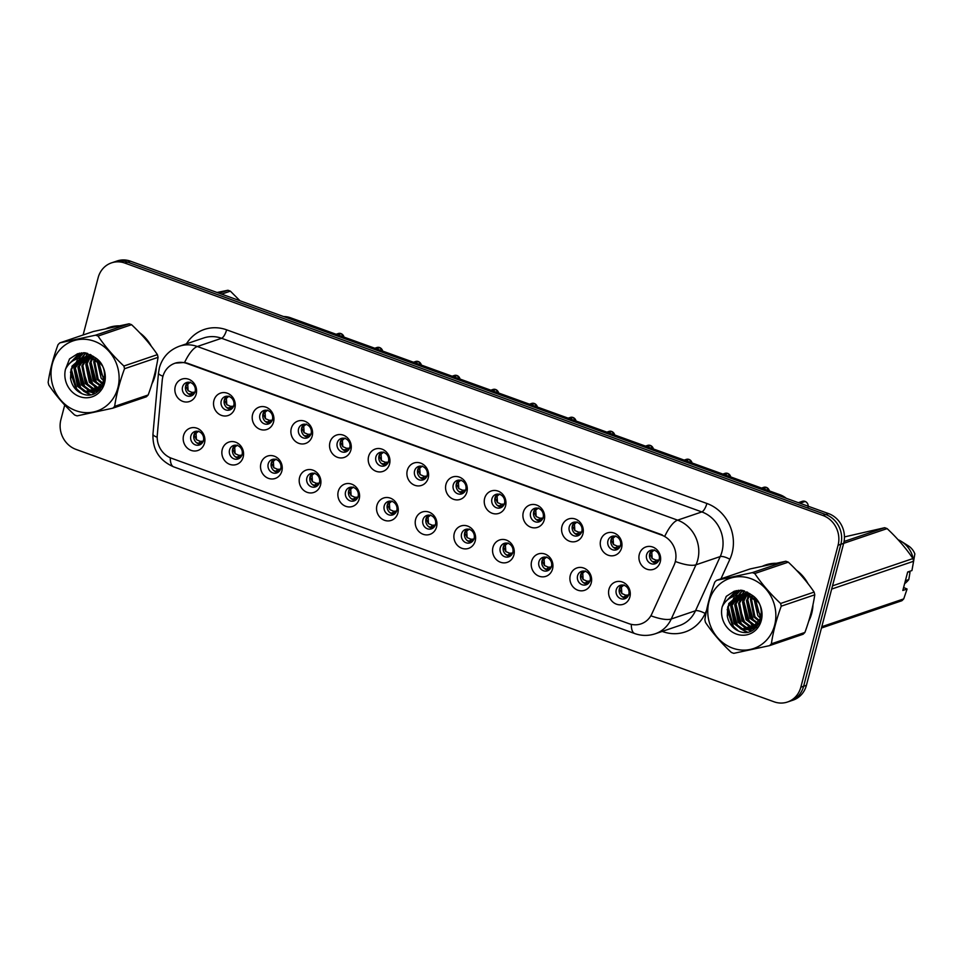 <?xml version="1.0" encoding="UTF-8"?>
<svg xmlns="http://www.w3.org/2000/svg" width="963" height="963" viewBox="0 0 963 963"><rect width="100%" height="100%" fill="white"/><g stroke="black" fill="none" stroke-linecap="round" stroke-linejoin="round"><path stroke-width="1.44" d="M243.182 457.064A11.821 10.749 71.3 0 1 229.808 464.371A11.821 10.749 71.3 0 1 222.248 449.492A11.821 10.749 71.3 0 1 235.622 442.186A11.821 10.749 71.3 0 1 243.182 457.064M229.543 449.95A7.09 6.452 -108.7 0 0 231.409 457.124A7.09 6.452 -108.7 0 0 238.102 458.942A7.09 6.452 -108.7 0 0 242.098 454.5A7.09 6.452 -108.7 0 0 240.232 447.326A7.09 6.452 -108.7 0 0 233.54 445.508A7.09 6.452 -108.7 0 0 229.543 449.95M281.858 471.051A11.821 10.749 71.3 0 1 268.472 478.358A11.821 10.749 71.3 0 1 260.913 463.48A11.821 10.749 71.3 0 1 274.299 456.173A11.821 10.749 71.3 0 1 281.858 471.051M268.208 463.937A7.09 6.452 -108.7 0 0 270.085 471.112A7.09 6.452 -108.7 0 0 276.778 472.929A7.09 6.452 -108.7 0 0 280.775 468.475A7.09 6.452 -108.7 0 0 278.897 461.313A7.09 6.452 -108.7 0 0 272.216 459.495A7.09 6.452 -108.7 0 0 268.208 463.937M320.523 485.027A11.821 10.749 71.3 0 1 307.149 492.334A11.821 10.749 71.3 0 1 299.589 477.455A11.821 10.749 71.3 0 1 312.963 470.161A11.821 10.749 71.3 0 1 320.523 485.027M306.884 477.925A7.09 6.452 -108.7 0 0 308.762 485.087A7.09 6.452 -108.7 0 0 315.443 486.905A7.09 6.452 -108.7 0 0 319.451 482.463A7.09 6.452 -108.7 0 0 317.573 475.289A7.09 6.452 -108.7 0 0 310.88 473.471A7.09 6.452 -108.7 0 0 306.884 477.925M359.199 499.015A11.821 10.749 71.3 0 1 345.825 506.321A11.821 10.749 71.3 0 1 338.254 491.443A11.821 10.749 71.3 0 1 351.639 484.136A11.821 10.749 71.3 0 1 359.199 499.015M345.548 491.9A7.09 6.452 -108.7 0 0 347.426 499.075A7.09 6.452 -108.7 0 0 354.119 500.892A7.09 6.452 -108.7 0 0 358.116 496.451A7.09 6.452 -108.7 0 0 356.25 489.276A7.09 6.452 -108.7 0 0 349.557 487.459A7.09 6.452 -108.7 0 0 345.548 491.9M397.875 513.002A11.821 10.749 71.3 0 1 384.49 520.297A11.821 10.749 71.3 0 1 376.93 505.431A11.821 10.749 71.3 0 1 390.316 498.124A11.821 10.749 71.3 0 1 397.875 513.002M384.225 505.888A7.09 6.452 -108.7 0 0 386.103 513.05A7.09 6.452 -108.7 0 0 392.784 514.88A7.09 6.452 -108.7 0 0 396.792 510.426A7.09 6.452 -108.7 0 0 394.914 503.264A7.09 6.452 -108.7 0 0 388.233 501.434A7.09 6.452 -108.7 0 0 384.225 505.888M436.54 526.978A11.821 10.749 71.3 0 1 423.166 534.284A11.821 10.749 71.3 0 1 415.607 519.406A11.821 10.749 71.3 0 1 428.98 512.099A11.821 10.749 71.3 0 1 436.54 526.978M422.901 519.864A7.09 6.452 -108.7 0 0 424.767 527.038A7.09 6.452 -108.7 0 0 431.46 528.856A7.09 6.452 -108.7 0 0 435.469 524.414A7.09 6.452 -108.7 0 0 433.591 517.239A7.09 6.452 -108.7 0 0 426.898 515.422A7.09 6.452 -108.7 0 0 422.901 519.864M475.216 540.965A11.821 10.749 71.3 0 1 461.831 548.272A11.821 10.749 71.3 0 1 454.271 533.394A11.821 10.749 71.3 0 1 467.657 526.087A11.821 10.749 71.3 0 1 475.216 540.965M461.566 533.851A7.09 6.452 -108.7 0 0 463.444 541.025A7.09 6.452 -108.7 0 0 470.137 542.843A7.09 6.452 -108.7 0 0 474.133 538.389A7.09 6.452 -108.7 0 0 472.255 531.227A7.09 6.452 -108.7 0 0 465.574 529.409A7.09 6.452 -108.7 0 0 461.566 533.851M513.893 554.941A11.821 10.749 71.3 0 1 500.507 562.248A11.821 10.749 71.3 0 1 492.948 547.369A11.821 10.749 71.3 0 1 506.321 540.074A11.821 10.749 71.3 0 1 513.893 554.941M500.242 547.839A7.09 6.452 -108.7 0 0 502.12 555.001A7.09 6.452 -108.7 0 0 508.801 556.819A7.09 6.452 -108.7 0 0 512.81 552.377A7.09 6.452 -108.7 0 0 510.932 545.202A7.09 6.452 -108.7 0 0 504.239 543.385A7.09 6.452 -108.7 0 0 500.242 547.839M552.557 568.928A11.821 10.749 71.3 0 1 539.184 576.235A11.821 10.749 71.3 0 1 531.612 561.357A11.821 10.749 71.3 0 1 544.998 554.05A11.821 10.749 71.3 0 1 552.557 568.928M538.919 561.814A7.09 6.452 -108.7 0 0 540.785 568.989A7.09 6.452 -108.7 0 0 547.478 570.806A7.09 6.452 -108.7 0 0 551.474 566.364A7.09 6.452 -108.7 0 0 549.608 559.19A7.09 6.452 -108.7 0 0 542.915 557.372A7.09 6.452 -108.7 0 0 538.919 561.814M591.234 582.916A11.821 10.749 71.3 0 1 577.848 590.211A11.821 10.749 71.3 0 1 570.289 575.344A11.821 10.749 71.3 0 1 583.674 568.038A11.821 10.749 71.3 0 1 591.234 582.916M577.583 575.802A7.09 6.452 -108.7 0 0 579.461 582.964A7.09 6.452 -108.7 0 0 586.154 584.794A7.09 6.452 -108.7 0 0 590.15 580.34A7.09 6.452 -108.7 0 0 588.273 573.178A7.09 6.452 -108.7 0 0 581.592 571.348A7.09 6.452 -108.7 0 0 577.583 575.802M629.898 596.891A11.821 10.749 71.3 0 1 616.525 604.198A11.821 10.749 71.3 0 1 608.965 589.32A11.821 10.749 71.3 0 1 622.339 582.013A11.821 10.749 71.3 0 1 629.898 596.891M616.26 589.777A7.09 6.452 -108.7 0 0 618.138 596.952A7.09 6.452 -108.7 0 0 624.818 598.769A7.09 6.452 -108.7 0 0 628.827 594.327A7.09 6.452 -108.7 0 0 626.949 587.153A7.09 6.452 -108.7 0 0 620.256 585.335A7.09 6.452 -108.7 0 0 616.26 589.777M204.517 443.088A11.821 10.749 71.3 0 1 191.131 450.383A11.821 10.749 71.3 0 1 183.572 435.517A11.821 10.749 71.3 0 1 196.946 428.21A11.821 10.749 71.3 0 1 204.517 443.088M190.867 435.974A7.09 6.452 -108.7 0 0 192.744 443.136A7.09 6.452 -108.7 0 0 199.425 444.966A7.09 6.452 -108.7 0 0 203.434 440.512A7.09 6.452 -108.7 0 0 201.556 433.35A7.09 6.452 -108.7 0 0 194.863 431.52A7.09 6.452 -108.7 0 0 190.867 435.974M234.864 408.083A11.821 10.749 71.3 0 1 221.49 415.39A11.821 10.749 71.3 0 1 213.918 400.512A11.821 10.749 71.3 0 1 227.304 393.205A11.821 10.749 71.3 0 1 234.864 408.083M221.225 400.969A7.09 6.452 -108.7 0 0 223.091 408.143A7.09 6.452 -108.7 0 0 229.784 409.961A7.09 6.452 -108.7 0 0 233.78 405.507A7.09 6.452 -108.7 0 0 231.914 398.345A7.09 6.452 -108.7 0 0 225.222 396.527A7.09 6.452 -108.7 0 0 221.225 400.969M273.54 422.059A11.821 10.749 71.3 0 1 260.154 429.366A11.821 10.749 71.3 0 1 252.595 414.487A11.821 10.749 71.3 0 1 265.981 407.193A11.821 10.749 71.3 0 1 273.54 422.059M259.89 414.957A7.09 6.452 -108.7 0 0 261.767 422.119A7.09 6.452 -108.7 0 0 268.448 423.937A7.09 6.452 -108.7 0 0 272.457 419.495A7.09 6.452 -108.7 0 0 270.579 412.32A7.09 6.452 -108.7 0 0 263.898 410.503A7.09 6.452 -108.7 0 0 259.89 414.957M312.205 436.046A11.821 10.749 71.3 0 1 298.831 443.353A11.821 10.749 71.3 0 1 291.271 428.475A11.821 10.749 71.3 0 1 304.645 421.168A11.821 10.749 71.3 0 1 312.205 436.046M298.566 428.932A7.09 6.452 -108.7 0 0 300.444 436.107A7.09 6.452 -108.7 0 0 307.125 437.924A7.09 6.452 -108.7 0 0 311.133 433.482A7.09 6.452 -108.7 0 0 309.255 426.308A7.09 6.452 -108.7 0 0 302.563 424.49A7.09 6.452 -108.7 0 0 298.566 428.932M350.881 450.034A11.821 10.749 71.3 0 1 337.495 457.329A11.821 10.749 71.3 0 1 329.936 442.462A11.821 10.749 71.3 0 1 343.322 435.156A11.821 10.749 71.3 0 1 350.881 450.034M337.231 442.92A7.09 6.452 -108.7 0 0 339.108 450.082A7.09 6.452 -108.7 0 0 345.801 451.912A7.09 6.452 -108.7 0 0 349.798 447.458A7.09 6.452 -108.7 0 0 347.92 440.296A7.09 6.452 -108.7 0 0 341.239 438.466A7.09 6.452 -108.7 0 0 337.231 442.92M389.558 464.01A11.821 10.749 71.3 0 1 376.172 471.316A11.821 10.749 71.3 0 1 368.612 456.438A11.821 10.749 71.3 0 1 381.986 449.131A11.821 10.749 71.3 0 1 389.558 464.01M375.907 456.895A7.09 6.452 -108.7 0 0 377.785 464.07A7.09 6.452 -108.7 0 0 384.466 465.887A7.09 6.452 -108.7 0 0 388.474 461.446A7.09 6.452 -108.7 0 0 386.596 454.271A7.09 6.452 -108.7 0 0 379.904 452.454A7.09 6.452 -108.7 0 0 375.907 456.895M428.222 477.997A11.821 10.749 71.3 0 1 414.848 485.304A11.821 10.749 71.3 0 1 407.289 470.426A11.821 10.749 71.3 0 1 420.662 463.119A11.821 10.749 71.3 0 1 428.222 477.997M414.584 470.883A7.09 6.452 -108.7 0 0 416.449 478.057A7.09 6.452 -108.7 0 0 423.142 479.875A7.09 6.452 -108.7 0 0 427.139 475.421A7.09 6.452 -108.7 0 0 425.273 468.259A7.09 6.452 -108.7 0 0 418.58 466.441A7.09 6.452 -108.7 0 0 414.584 470.883M466.899 491.973A11.821 10.749 71.3 0 1 453.513 499.279A11.821 10.749 71.3 0 1 445.953 484.401A11.821 10.749 71.3 0 1 459.339 477.106A11.821 10.749 71.3 0 1 466.899 491.973M453.248 484.871A7.09 6.452 -108.7 0 0 455.126 492.033A7.09 6.452 -108.7 0 0 461.819 493.85A7.09 6.452 -108.7 0 0 465.815 489.409A7.09 6.452 -108.7 0 0 463.937 482.234A7.09 6.452 -108.7 0 0 457.256 480.417A7.09 6.452 -108.7 0 0 453.248 484.871M505.563 505.96A11.821 10.749 71.3 0 1 492.189 513.267A11.821 10.749 71.3 0 1 484.63 498.389A11.821 10.749 71.3 0 1 498.003 491.082A11.821 10.749 71.3 0 1 505.563 505.96M491.924 498.846A7.09 6.452 -108.7 0 0 493.802 506.02A7.09 6.452 -108.7 0 0 500.483 507.838A7.09 6.452 -108.7 0 0 504.492 503.396A7.09 6.452 -108.7 0 0 502.614 496.222A7.09 6.452 -108.7 0 0 495.921 494.404A7.09 6.452 -108.7 0 0 491.924 498.846M544.239 519.948A11.821 10.749 71.3 0 1 530.866 527.243A11.821 10.749 71.3 0 1 523.294 512.376A11.821 10.749 71.3 0 1 536.68 505.069A11.821 10.749 71.3 0 1 544.239 519.948M530.589 512.834A7.09 6.452 -108.7 0 0 532.467 519.996A7.09 6.452 -108.7 0 0 539.16 521.826A7.09 6.452 -108.7 0 0 543.156 517.372A7.09 6.452 -108.7 0 0 541.29 510.209A7.09 6.452 -108.7 0 0 534.597 508.38A7.09 6.452 -108.7 0 0 530.589 512.834M582.916 533.923A11.821 10.749 71.3 0 1 569.53 541.23A11.821 10.749 71.3 0 1 561.971 526.352A11.821 10.749 71.3 0 1 575.356 519.045A11.821 10.749 71.3 0 1 582.916 533.923M569.265 526.809A7.09 6.452 -108.7 0 0 571.143 533.984A7.09 6.452 -108.7 0 0 577.824 535.801A7.09 6.452 -108.7 0 0 581.833 531.359A7.09 6.452 -108.7 0 0 579.955 524.185A7.09 6.452 -108.7 0 0 573.274 522.367A7.09 6.452 -108.7 0 0 569.265 526.809M621.58 547.911A11.821 10.749 71.3 0 1 608.207 555.218A11.821 10.749 71.3 0 1 600.647 540.339A11.821 10.749 71.3 0 1 614.021 533.033A11.821 10.749 71.3 0 1 621.58 547.911M607.942 540.797A7.09 6.452 -108.7 0 0 609.808 547.959A7.09 6.452 -108.7 0 0 616.501 549.789A7.09 6.452 -108.7 0 0 620.509 545.335A7.09 6.452 -108.7 0 0 618.631 538.173A7.09 6.452 -108.7 0 0 611.938 536.343A7.09 6.452 -108.7 0 0 607.942 540.797M660.257 561.886A11.821 10.749 71.3 0 1 646.871 569.193A11.821 10.749 71.3 0 1 639.312 554.315A11.821 10.749 71.3 0 1 652.697 547.02A11.821 10.749 71.3 0 1 660.257 561.886M646.606 554.772A7.09 6.452 -108.7 0 0 648.484 561.947A7.09 6.452 -108.7 0 0 655.177 563.764A7.09 6.452 -108.7 0 0 659.174 559.322A7.09 6.452 -108.7 0 0 657.296 552.148A7.09 6.452 -108.7 0 0 650.615 550.33A7.09 6.452 -108.7 0 0 646.606 554.772M196.187 394.096A11.821 10.749 71.3 0 1 182.814 401.402A11.821 10.749 71.3 0 1 175.254 386.524A11.821 10.749 71.3 0 1 188.628 379.217A11.821 10.749 71.3 0 1 196.187 394.096M182.549 386.982A7.09 6.452 -108.7 0 0 184.427 394.156A7.09 6.452 -108.7 0 0 191.107 395.974A7.09 6.452 -108.7 0 0 195.116 391.532A7.09 6.452 -108.7 0 0 193.238 384.357A7.09 6.452 -108.7 0 0 186.545 382.54A7.09 6.452 -108.7 0 0 182.549 386.982M239.582 458.195A7.09 6.452 71.3 0 1 232.649 448.902A7.09 6.452 71.3 0 1 235.165 445.207M278.247 472.183A7.09 6.452 71.3 0 1 271.313 462.878A7.09 6.452 71.3 0 1 273.841 459.182M316.923 486.159A7.09 6.452 71.3 0 1 309.99 476.866A7.09 6.452 71.3 0 1 312.518 473.17M355.6 500.146A7.09 6.452 71.3 0 1 348.666 490.853A7.09 6.452 71.3 0 1 351.182 487.146M394.264 514.122A7.09 6.452 71.3 0 1 387.331 504.829A7.09 6.452 71.3 0 1 389.859 501.133M432.941 528.109A7.09 6.452 71.3 0 1 426.007 518.816A7.09 6.452 71.3 0 1 428.523 515.121M471.617 542.097A7.09 6.452 71.3 0 1 464.672 532.792A7.09 6.452 71.3 0 1 467.199 529.096M510.282 556.072A7.09 6.452 71.3 0 1 503.348 546.779A7.09 6.452 71.3 0 1 505.876 543.084M548.958 570.06A7.09 6.452 71.3 0 1 542.025 560.767A7.09 6.452 71.3 0 1 544.54 557.059M587.623 584.035A7.09 6.452 71.3 0 1 580.689 574.742A7.09 6.452 71.3 0 1 583.217 571.047M626.299 598.023A7.09 6.452 71.3 0 1 619.365 588.73A7.09 6.452 71.3 0 1 621.893 585.023M200.906 444.22A7.09 6.452 71.3 0 1 193.972 434.915A7.09 6.452 71.3 0 1 196.5 431.219M231.264 409.215A7.09 6.452 71.3 0 1 224.331 399.91A7.09 6.452 71.3 0 1 226.847 396.214M269.929 423.19A7.09 6.452 71.3 0 1 262.995 413.897A7.09 6.452 71.3 0 1 265.523 410.202M308.605 437.178A7.09 6.452 71.3 0 1 301.672 427.885A7.09 6.452 71.3 0 1 304.2 424.177M347.282 451.153A7.09 6.452 71.3 0 1 340.348 441.861A7.09 6.452 71.3 0 1 342.864 438.165M385.946 465.141A7.09 6.452 71.3 0 1 379.013 455.848A7.09 6.452 71.3 0 1 381.541 452.141M424.623 479.129A7.09 6.452 71.3 0 1 417.689 469.824A7.09 6.452 71.3 0 1 420.205 466.128M463.287 493.104A7.09 6.452 71.3 0 1 456.354 483.811A7.09 6.452 71.3 0 1 458.882 480.116M501.964 507.092A7.09 6.452 71.3 0 1 495.03 497.787A7.09 6.452 71.3 0 1 497.558 494.091M540.64 521.067A7.09 6.452 71.3 0 1 533.707 511.774A7.09 6.452 71.3 0 1 536.222 508.079M579.305 535.055A7.09 6.452 71.3 0 1 572.371 525.762A7.09 6.452 71.3 0 1 574.899 522.054M617.981 549.042A7.09 6.452 71.3 0 1 611.048 539.737A7.09 6.452 71.3 0 1 613.563 536.042M656.658 563.018A7.09 6.452 71.3 0 1 649.724 553.725A7.09 6.452 71.3 0 1 652.24 550.029M192.588 395.227A7.09 6.452 71.3 0 1 185.654 385.934A7.09 6.452 71.3 0 1 188.182 382.227M162.241 380.192A21.282 19.356 71.3 0 1 162.867 376.629A21.282 19.356 71.3 0 1 174.881 363.28A21.282 19.356 71.3 0 1 186.954 363.472L661.629 535.103A21.282 19.356 71.3 0 1 674.04 565.245L651.843 613.888A21.282 19.356 71.3 0 1 641.033 623.868A21.282 19.356 71.3 0 1 628.959 623.675L171.522 458.268A21.282 19.356 71.3 0 1 157.282 435.059L162.241 380.192M283.543 316.538A23.654 21.499 71.3 0 1 290.573 317.79L779.886 494.705A23.654 21.499 71.3 0 1 786.302 498.316M86.851 353.228A38.231 34.764 -108.7 0 0 86.297 356.527M86.189 357.526A38.231 34.764 -108.7 0 0 86.092 358.537M86.044 359.392A38.231 34.764 -108.7 0 0 86.044 363.809M86.851 369.924A38.231 34.764 -108.7 0 0 92.99 384.634M94.374 386.572A38.231 34.764 -108.7 0 0 96.709 389.413M151.961 383.78A38.231 34.764 -108.7 0 0 154.983 375.967A38.231 34.764 -108.7 0 0 156.235 367.397M743.58 590.68A38.231 34.764 -108.7 0 0 743.027 593.978M742.906 594.978A38.231 34.764 -108.7 0 0 742.822 595.989M742.762 596.843A38.231 34.764 -108.7 0 0 742.774 601.273M743.58 607.376A38.231 34.764 -108.7 0 0 749.72 622.086M751.092 624.024A38.231 34.764 -108.7 0 0 753.439 626.865M808.691 621.231A38.231 34.764 -108.7 0 0 811.701 613.419A38.231 34.764 -108.7 0 0 812.965 604.848M175.146 363.147L184.595 362.473L187.496 363.244L662.171 534.874M64.726 405.05L60.898 419.651A23.654 21.499 -108.7 0 0 76.017 449.408L774.071 701.81A23.654 21.499 -108.7 0 0 787.493 702.015L793.079 700.125A23.654 21.499 -108.7 0 0 806.428 685.295L843.66 543.349L840.868 544.288A23.654 21.499 -108.7 0 0 825.748 514.543L127.694 262.141A23.654 21.499 -108.7 0 0 114.272 261.936A23.654 21.499 -108.7 0 1 127.694 262.141L825.748 514.543A23.654 21.499 -108.7 0 1 840.868 544.288L803.624 686.246L840.868 544.288L838.075 545.239A23.654 21.499 -108.7 0 0 822.944 515.494L124.901 263.092A23.654 21.499 -108.7 0 0 111.479 262.875A23.654 21.499 -108.7 0 0 98.142 277.705L83.119 334.98M790.286 701.064A23.654 21.499 -108.7 0 0 803.624 686.246A23.654 21.499 -108.7 0 1 790.286 701.064M151.299 346.223A38.231 34.764 -108.7 0 0 139.779 332.825M119.111 325.831A38.231 34.764 -108.7 0 0 108.831 327.516A38.231 34.764 -108.7 0 0 105.93 328.672M808.017 583.674A38.231 34.764 -108.7 0 0 796.497 570.289M775.829 563.283A38.231 34.764 -108.7 0 0 765.561 564.968A38.231 34.764 -108.7 0 0 762.648 566.124M787.493 702.015A23.654 21.499 -108.7 0 0 800.831 687.197L838.075 545.239M766.813 564.571A38.231 34.764 -108.7 0 0 763.996 565.823M110.083 327.119A38.231 34.764 -108.7 0 0 107.266 328.371M903.607 587.49L907.086 589.031L902.825 590.475L907.676 571.998L911.937 570.553L913.598 561.26A42.565 38.701 -108.7 0 0 912.948 558.552C905.882 548.103 897.263 538.112 887.116 528.603L843.66 543.349A23.654 21.499 -108.7 0 0 828.541 513.592L130.499 261.19A23.654 21.499 -108.7 0 0 117.077 260.985L111.479 262.875M341.155 333.655L344.02 337.11A4.731 4.297 -108.7 0 0 341.143 333.655L337.688 334.823M188.182 393.711L192.636 394.108M340.77 333.776L337.315 334.691M194.044 392.266L195.164 392.049L193.623 393.903L192.624 394.108L194.044 392.266L191.974 392.362L190.469 394.324M190.361 382.13L185.727 385.958L188.11 390.713L191.974 392.362M188.11 390.713L187.773 385.188M338.278 333.535L340.77 333.523A4.731 4.297 -108.7 0 0 338.278 333.535L336.135 334.257M202.362 441.259L203.482 441.03L201.941 442.884L200.942 443.1L202.362 441.259L200.292 441.343L198.787 443.305L196.5 442.691M198.679 431.123L194.044 434.939L196.428 439.694L200.292 441.343M196.428 439.694L196.091 434.181M198.787 443.305L200.942 443.1M379.807 347.631L382.684 351.098A4.731 4.297 -108.7 0 0 379.807 347.631L376.352 348.811M226.859 407.698L231.301 408.095L233.828 406.037L232.793 407.674M379.446 347.751L375.991 348.678M232.709 406.254L230.651 406.35L229.134 408.312M229.038 396.118L224.391 399.946L226.787 404.701L230.651 406.35M226.787 404.701L226.437 399.176M232.3 407.879L231.301 408.095M418.496 361.619L421.361 365.073A4.731 4.297 -108.7 0 0 418.484 361.619L415.029 362.786M265.535 421.674L269.977 422.071L272.505 420.012L271.458 421.662M418.123 361.739L414.668 362.654M271.385 420.241L269.315 420.325L267.81 422.288M267.714 410.094L263.068 413.921L265.463 418.676L269.315 420.325M265.463 418.676L265.114 413.163M270.964 421.866L269.977 422.083M415.619 361.498L418.123 361.486A4.731 4.297 -108.7 0 0 415.619 361.498L413.476 362.232M457.172 375.594L460.037 379.061A4.731 4.297 -108.7 0 0 457.16 375.594L453.705 376.774M304.2 435.661L308.642 436.058L311.169 434L310.134 435.649M456.787 375.726L453.332 376.641M310.062 434.217L307.991 434.313L306.475 436.275M306.378 424.081L301.732 427.909L304.127 432.664L307.991 434.313M304.127 432.664L303.778 427.139M309.641 435.842L308.642 436.058M495.837 389.582L498.702 393.048A4.731 4.297 -108.7 0 0 495.825 389.582L492.37 390.749M342.876 449.637L347.318 450.034L349.846 447.976L348.799 449.625M495.464 389.702L492.009 390.617M348.726 448.204L346.656 448.289L345.151 450.251M345.055 438.069L340.408 441.885L342.804 446.639L346.656 448.289M342.804 446.639L342.455 441.126M348.317 449.829L347.318 450.046M492.96 389.473L495.464 389.449A4.731 4.297 -108.7 0 0 492.96 389.473L490.817 390.196M241.039 455.246L242.146 455.018L240.618 456.871L239.618 457.076L241.039 455.246L238.968 455.33L237.452 457.293L235.165 456.667M237.355 445.099L232.721 448.914L235.104 453.681L238.968 455.33M235.104 453.681L234.755 448.156M237.452 457.293L239.618 457.076M279.703 469.222L280.823 469.005L279.294 470.847L278.295 471.063L279.703 469.222L277.633 469.318L276.128 471.28L273.841 470.654M276.032 459.086L271.385 462.902L273.781 467.669L277.633 469.318M273.781 467.669L273.432 462.144M276.128 471.28L278.295 471.063M318.38 483.209L319.499 482.981L317.959 484.834L316.959 485.051L318.38 483.209L316.309 483.294L314.793 485.256L312.518 484.642M314.696 473.074L310.062 476.878L312.445 481.644L316.309 483.294M312.445 481.644L312.108 476.119M314.793 485.256L316.959 485.051M99.273 361.558A18.02 16.383 -108.7 0 0 99.189 362.16M99.069 363.376A18.02 16.383 -108.7 0 0 104.341 377.965M75.957 410.707A37.051 33.693 -108.7 0 0 117.883 387.824A37.051 33.693 -108.7 0 0 94.193 341.203A37.051 33.693 -108.7 0 0 52.267 364.098A37.051 33.693 -108.7 0 0 75.957 410.707M75.86 415.462A42.565 38.701 -108.7 0 0 77.1 415.884L112.815 408.192A42.565 38.701 -108.7 0 0 114.645 406.374L148.17 394.986C152.961 381.962 156.259 369.419 158.052 357.345A42.565 38.701 -108.7 0 0 157.402 354.637C150.336 344.188 141.717 334.209 131.57 324.687A42.565 38.701 -108.7 0 0 130.342 324.23A42.565 38.701 -108.7 0 0 129.102 323.797L93.387 331.489L59.85 342.876A42.565 38.701 -108.7 0 0 58.021 344.694C53.218 357.779 49.932 370.322 48.15 382.335A42.565 38.701 -108.7 0 0 48.788 385.044C55.938 395.576 64.545 405.555 74.633 414.993A42.565 38.701 -108.7 0 0 75.86 415.462M158.052 357.345L124.516 368.733C119.713 381.817 116.415 394.373 114.645 406.374M124.516 368.733A42.565 38.701 -108.7 0 0 123.878 366.024L157.402 354.637M131.57 324.687L98.033 336.075C105.111 346.524 113.718 356.503 123.878 366.024M98.033 336.075A42.565 38.701 -108.7 0 0 96.806 335.606A42.565 38.701 -108.7 0 0 95.566 335.184L129.102 323.797M112.815 408.192L146.34 396.804A42.565 38.701 -108.7 0 0 148.17 394.986M97.829 359.981L97.576 360.8M97.347 361.739L101.151 378.242L103.872 380.975M95.397 357.899L94.783 359.067M94.47 359.753L93.724 361.835L97.203 379.578L102.752 384.165M95.963 358.332L95.457 359.416M95.156 360.162L94.711 361.498L98.19 379.253L103.065 383.455M93.375 356.527L92.231 358.019M91.786 358.681L89.776 363.171L93.255 380.927L101.356 386.548M93.88 356.779L92.845 358.224M92.496 358.802L90.763 362.846L94.242 380.59L101.729 386.007M91.064 356.214L89.824 357.429M89.427 357.875L85.827 364.52L89.306 382.263L96.36 387.523L99.791 388.426M91.629 356.262L90.414 357.538M90.016 358.007L86.814 364.183L90.293 381.926L97.347 387.186L100.2 387.993M90.715 355.154L89.318 355.925M88.873 356.214L87.549 357.201M87.115 357.562L81.879 365.856L85.358 383.599L92.424 388.859L98.094 389.895M91.076 354.962L88.692 355.696L91.256 355.058L89.86 355.889M88.873 357.297L89.403 356.19L88.102 357.225M87.681 357.61L82.866 365.519L86.345 383.262L93.411 388.522L98.527 389.558M88.692 355.696L87.236 356.274M86.766 356.503L85.37 357.273M84.925 357.562L77.931 367.192L81.422 384.935L88.476 390.208L96.276 391.014M89.198 355.54L87.753 356.166M87.284 356.406L85.912 357.225M85.466 357.526L78.918 366.855L82.409 384.61L89.463 389.871L96.745 390.761M93.628 356.587L86.465 356.563L83.3 357.61M82.818 357.839L73.995 368.54L77.473 386.283L84.527 391.544L92.773 392.278L94.362 391.833L103.932 380.746L99.129 363.448L91.425 358.405L82.505 357.899L80.868 358.356L72.032 366.121L70.66 379.037C72.069 385.898 75.704 390.701 81.542 393.458C101.97 403.196 114.368 368.516 94.47 357.237L84.816 352.759L77.546 353.758L69.541 358.922L65.46 369.359A22.029 20.03 -108.7 0 0 79.652 396.612A22.029 20.03 -108.7 0 0 103.896 385.152A22.029 20.03 -108.7 0 0 94.47 357.237M92.701 355.937L85.743 356.707M85.25 356.876L83.805 357.502M83.336 357.742L74.97 368.203L78.46 385.946L85.514 391.207L94.856 391.664M101.789 365.194L100.116 363.111L92.412 358.067L82.722 357.755M81.313 358.212L71.033 369.539L70.552 378.555M98.635 389.871L99.779 389.75M99.081 389.558L99.996 389.509M96.794 390.918L99.514 390.027M97.263 390.689L98.804 390.316M98.623 390.87A37.834 34.403 -108.7 0 1 98.262 390.509L99.418 390.123M94.362 391.833L102.247 386.356M65.46 369.359C68.975 362.317 74.657 358.501 82.505 357.899M59.85 342.876L95.566 335.184M92.629 356.394L92.027 357.947M90.991 362.136L96.36 382.191L98.298 384.285M90.329 354.577L89.896 355.287M88.68 357.73L87.838 360.03M87.043 363.472L92.412 383.539L94.35 385.621M96.818 387.692L99.057 389.112M85.912 352.976L82.024 357.923M81.506 358.874L79.941 362.702M79.147 366.145L84.527 386.211L86.453 388.306M88.933 390.376L91.93 392.194M92.279 392.362L94.807 393.386M83.841 352.723L78.581 358.453M77.57 360.21L75.993 364.05M75.198 367.493L80.579 387.559L82.505 389.642M84.985 391.712L90.703 394.661M81.723 352.843L74.536 359.933M71.25 368.829L76.631 388.896L81.723 393.53M79.664 353.168L69.192 363.87M77.69 353.71L69.541 358.922M92.231 356.334L91.629 357.839M91.437 358.417L90.895 360.282M90.197 365.41L95.831 382.311M99.213 385.706L101.007 387.03M90.028 354.432L89.126 355.949M88.283 357.67L86.947 361.631M86.249 366.759L91.882 383.647M95.265 387.042L98.744 389.377M87.765 353.505L85.189 357.285M84.792 358.031L82.999 362.967M82.3 368.095L87.934 384.995M91.316 388.378L95.132 390.894M95.927 391.291L97.347 391.893M85.659 352.927L81.614 357.959M81.494 358.152L81.157 358.778M80.856 359.368L79.05 364.303M78.352 369.431L83.986 386.332M87.368 389.714L91.184 392.23M91.641 392.459L94.386 393.578M83.576 352.735L78.111 358.573M76.908 360.716L75.114 365.651M74.416 370.767L80.037 387.668M83.42 391.062L90.004 394.77M81.458 352.867L73.97 360.234M70.468 372.103L76.137 389.064L79.231 392.194M79.411 353.228L68.373 364.772M756.003 599.01A18.02 16.383 -108.7 0 0 755.919 599.624M755.799 600.828A18.02 16.383 -108.7 0 0 761.071 615.429M732.687 648.159A37.051 33.693 -108.7 0 0 774.613 625.276A37.051 33.693 -108.7 0 0 750.911 578.667A37.051 33.693 -108.7 0 0 708.997 601.55A37.051 33.693 -108.7 0 0 732.687 648.159M732.578 652.914A42.565 38.701 -108.7 0 0 733.818 653.335L769.533 645.643A42.565 38.701 -108.7 0 0 771.363 643.826L804.899 632.438C809.69 619.414 812.977 606.871 814.77 594.809A42.565 38.701 -108.7 0 0 814.132 592.089C807.066 581.64 798.447 571.661 788.3 562.151A42.565 38.701 -108.7 0 0 787.06 561.682A42.565 38.701 -108.7 0 0 785.82 561.248L750.117 568.94L716.58 580.328A42.565 38.701 -108.7 0 0 714.751 582.146C709.948 595.23 706.649 607.785 704.88 619.787A42.565 38.701 -108.7 0 0 705.518 622.495C712.656 633.028 721.275 643.007 731.35 652.445A42.565 38.701 -108.7 0 0 732.578 652.914M814.77 594.809L781.234 606.184C776.431 619.269 773.145 631.824 771.363 643.826M781.234 606.184A42.565 38.701 -108.7 0 0 780.596 603.476L814.132 592.089M788.3 562.151L754.763 573.527C761.829 583.975 770.448 593.966 780.596 603.476M754.763 573.527A42.565 38.701 -108.7 0 0 753.535 573.057A42.565 38.701 -108.7 0 0 752.284 572.636L785.82 561.248M769.533 645.643L803.07 634.256A42.565 38.701 -108.7 0 0 804.899 632.438M754.547 597.433L754.306 598.264M754.077 599.191L757.869 615.694L760.601 618.427M752.127 595.351L751.513 596.518M751.2 597.204L750.442 599.287L753.933 617.03L759.482 621.616M752.693 595.784L752.187 596.879M751.886 597.614L751.429 598.95L754.908 616.705L759.783 620.906M750.093 593.99L748.949 595.471M748.588 596.013L746.494 600.635L749.984 618.378L758.086 624M750.598 594.231L749.575 595.676M749.214 596.266L747.481 600.298L750.971 618.041L758.447 623.458M747.794 593.677L746.554 594.881M746.156 595.327L742.557 601.971L746.036 619.715L753.09 624.975L756.521 625.878M748.359 593.714L747.132 594.99M746.746 595.459L743.544 601.634L747.023 619.378L754.077 624.638L756.93 625.444M747.432 592.606L746.048 593.377M745.591 593.677L744.267 594.653M743.845 595.014L738.609 603.307L742.088 621.051L749.142 626.311L754.823 627.346M747.95 592.522L746.578 593.34M745.603 594.749L746.132 593.653L744.832 594.677M744.411 595.062L739.596 602.97L743.075 620.726L750.129 625.986L755.257 627.009M747.974 592.51L743.966 593.726M743.484 593.954L742.1 594.725M741.642 595.014L734.661 604.644L738.14 622.399L745.193 627.659L753.006 628.466M747.794 592.414L745.422 593.148M745.916 592.991L744.471 593.617M744.002 593.858L742.629 594.677M742.184 594.99L735.648 604.319L739.127 622.062L746.181 627.322L753.475 628.225M750.346 594.039L743.195 594.015L740.017 595.062M739.548 595.29L730.712 605.992L734.191 623.735L741.245 628.995L749.491 629.73L751.08 629.296L760.65 618.198L755.859 600.9L748.143 595.856L739.235 595.351L737.586 595.808L728.762 603.584L727.378 616.489C728.798 623.35 732.422 628.153 738.272 630.909C758.7 640.66 771.086 605.968 751.188 594.689L741.534 590.211L734.263 591.21L726.258 596.374L722.19 606.81A22.029 20.03 -108.7 0 0 736.382 634.063A22.029 20.03 -108.7 0 0 760.626 622.604A22.029 20.03 -108.7 0 0 751.188 594.689M749.419 593.389L741.474 594.496M741.967 594.327L740.535 594.953M740.066 595.194L731.699 605.655L735.178 623.398L742.232 628.658L751.573 629.116M758.519 602.645L756.846 600.563L749.13 595.531L739.452 595.206M738.043 595.664L727.751 606.991L727.282 616.007M755.365 627.322L756.497 627.202M755.811 627.009L756.725 626.961M753.523 628.37L756.244 627.479M753.993 628.141L755.522 627.78M755.028 627.948L756.148 627.575M751.092 629.296L758.976 623.807M722.19 606.81C725.693 599.78 731.374 595.953 739.235 595.351M716.58 580.328L752.284 572.636M749.346 593.846L748.745 595.399M747.709 599.588L753.09 619.654L755.016 621.737M747.059 592.028L746.626 592.751M745.398 595.182L744.568 597.481M743.761 600.924L749.142 620.991L751.068 623.073M753.548 625.143L755.786 626.564M742.642 590.439L738.753 595.387M738.236 596.326L736.671 600.154M735.876 603.608L741.245 623.663L743.183 625.757M745.651 627.828L748.66 629.646M748.997 629.826L751.537 630.837M740.571 590.187L735.299 595.904M734.288 597.662L732.723 601.502M731.928 604.945L737.297 625.011L739.235 627.094M741.703 629.164L747.42 632.125M738.44 590.295L731.266 597.385M727.98 606.281L733.349 626.347L738.452 630.982M736.394 590.62L725.921 601.321M734.42 591.162L726.258 596.374M748.949 593.786L748.359 595.29M748.155 595.868L747.625 597.746M746.927 602.862L752.548 619.763M755.931 623.157L757.737 624.481M746.758 591.884L745.856 593.401M745.013 595.134L743.677 599.082M742.979 604.21L748.6 621.111M751.983 624.493L755.474 626.841M744.495 590.969L742.184 594.255M741.522 595.483L739.728 600.418M739.03 605.546L744.664 622.447M748.034 625.83L751.85 628.345M752.657 628.743L754.065 629.345M742.389 590.379L738.344 595.411M738.224 595.616L737.875 596.229M737.574 596.819L735.78 601.755M735.082 606.883L740.716 623.783M744.098 627.178L747.902 629.682M748.359 629.922L751.116 631.03M740.306 590.187L734.841 596.025M733.625 598.167L731.832 603.103M731.134 608.231L736.767 625.119M740.15 628.514L746.734 632.222M738.188 590.319L730.688 597.686M727.185 609.555L732.855 626.516L735.961 629.658M736.141 590.68L725.103 602.224M114.729 326.132A37.834 34.403 -108.7 0 0 111.443 327.047L108.963 327.889A37.834 34.403 -108.7 0 0 108.157 328.178M152.672 381.444A37.834 34.403 -108.7 0 0 154.634 375.835A37.834 34.403 -108.7 0 0 155.705 369.828M149.734 344.224A37.834 34.403 -108.7 0 0 141.477 334.643M116.872 326.301A37.834 34.403 -108.7 0 0 108.963 327.889M240.016 300.793L230.386 291.151A42.565 38.701 -108.7 0 0 227.918 290.26L217.012 292.475M230.386 291.151L221.598 294.136M219.131 293.246L227.918 290.26M87.212 353.325A37.834 34.403 -108.7 0 0 86.682 356.418M86.55 357.526A37.834 34.403 -108.7 0 0 86.489 358.14M86.429 358.91A37.834 34.403 -108.7 0 0 86.369 362.931M86.73 367.12A37.834 34.403 -108.7 0 0 93.905 385.32M95.144 386.982A37.834 34.403 -108.7 0 0 97.275 389.473M771.459 563.584A37.834 34.403 -108.7 0 0 768.173 564.499L765.681 565.341A37.834 34.403 -108.7 0 0 764.875 565.63M809.389 618.896A37.834 34.403 -108.7 0 0 811.352 613.287A37.834 34.403 -108.7 0 0 812.435 607.28M806.452 581.676A37.834 34.403 -108.7 0 0 798.207 572.094M773.59 563.752A37.834 34.403 -108.7 0 0 765.681 565.341M887.116 528.603A42.565 38.701 -108.7 0 0 884.648 527.712L844.455 536.921M913.562 561.104L913.634 561.08A25.231 22.931 -108.7 0 0 901.537 541.531A25.231 22.931 -108.7 0 0 898.094 539.713M913.634 561.08L914.85 553.894A15.769 14.337 -108.7 0 0 908.338 545.852L901.537 541.531M844.07 541.483L884.648 527.712M832.514 585.853L912.948 558.552M913.598 561.26L831.671 589.067M821.8 626.708L903.715 598.902L907.086 589.031M903.715 598.902A42.565 38.701 -108.7 0 1 901.886 600.719L821.451 628.02M743.93 590.788A37.834 34.403 -108.7 0 0 743.4 593.87M743.28 594.978A37.834 34.403 -108.7 0 0 743.219 595.591M743.159 596.362A37.834 34.403 -108.7 0 0 743.099 600.382M743.46 604.571A37.834 34.403 -108.7 0 0 750.622 622.772M751.862 624.433A37.834 34.403 -108.7 0 0 753.993 626.937M904.606 583.686A25.231 22.931 -108.7 0 0 908.795 579.57L905.677 580.617M908.326 571.769L909.999 572.383L908.795 579.57M534.513 403.569L537.378 407.024A4.731 4.297 -108.7 0 0 534.501 403.569L531.046 404.737M381.541 463.624L385.994 464.022L388.522 461.963L387.475 463.612M534.14 403.69L530.673 404.604M387.403 462.18L385.332 462.276L383.828 464.238M383.719 452.044L379.085 455.872L381.468 460.627L385.332 462.276M381.468 460.627L381.131 455.102M386.982 463.805L385.982 464.022M569.711 418.724L573.166 417.545L576.055 421.012A4.731 4.297 -108.7 0 0 573.166 417.545L573.202 417.557M420.217 477.612L424.659 478.009L427.187 475.951L426.152 477.588M572.804 417.665L569.35 418.592M426.079 476.167L424.009 476.252L422.492 478.214M422.396 466.032L417.749 469.86L420.145 474.615L424.009 476.252M420.145 474.615L419.796 469.089M425.658 477.792L424.659 478.009M570.301 417.436L572.804 417.412A4.731 4.297 -108.7 0 0 570.301 417.436L568.17 418.159M611.854 431.532L614.719 434.987A4.731 4.297 -108.7 0 0 611.842 431.532L608.387 432.7M458.894 491.587L463.335 491.985L465.863 489.926L464.816 491.575M611.481 431.653L608.026 432.568M464.744 490.155L462.673 490.239L461.169 492.201M461.072 480.007L456.426 483.835L458.821 488.59L462.673 490.239M458.821 488.59L458.472 483.077M464.335 491.78L463.335 491.985M608.977 431.412L611.481 431.4A4.731 4.297 -108.7 0 0 608.977 431.412L606.834 432.146M357.044 497.185L358.164 496.968L356.635 498.81L355.636 499.027L357.044 497.185L354.974 497.281L353.469 499.243L351.182 498.617M353.373 487.049L348.726 490.865L351.122 495.632L354.974 497.281M351.122 495.632L350.773 490.107M353.469 499.243L355.636 499.027M395.721 511.172L396.84 510.944L395.299 512.798L394.3 513.014L395.721 511.172L393.65 511.257L392.146 513.219L389.859 512.605M392.037 501.037L387.403 504.853L389.798 509.608L393.65 511.257M389.798 509.608L389.449 504.094M392.146 513.219L394.3 513.014M434.397 525.148L435.505 524.931L433.976 526.785L432.977 526.99L434.397 525.148L432.327 525.244L430.81 527.206L428.523 526.58M430.714 515.012L426.079 518.828L428.463 523.595L432.327 525.244M428.463 523.595L428.126 518.07M430.81 527.206L432.977 526.99M647.064 446.688L650.519 445.508L653.395 448.975A4.731 4.297 -108.7 0 0 650.519 445.508L650.543 445.52M497.558 505.575L502.012 505.972L504.54 503.914L503.493 505.563M650.145 445.64L646.691 446.555M503.42 504.131L501.35 504.227L499.845 506.189M499.737 493.995L495.102 497.823L497.486 502.578L501.35 504.227M497.486 502.578L497.149 497.052M502.999 505.756L502 505.972M647.654 445.4L650.145 445.375A4.731 4.297 -108.7 0 0 647.654 445.4L645.511 446.122M689.207 459.495L692.06 462.962A4.731 4.297 -108.7 0 0 689.183 459.495L685.728 460.663M536.235 519.551L540.676 519.948L543.204 517.889L542.169 519.539M688.822 459.616L685.367 460.531M542.085 518.118L540.014 518.202L538.51 520.164M538.413 507.983L533.767 511.798L536.162 516.553L540.014 518.202M536.162 516.553L535.813 511.04M541.675 519.743L540.676 519.96M686.318 459.387L688.822 459.363A4.731 4.297 -108.7 0 0 686.318 459.387L684.187 460.109M727.872 473.471L730.736 476.938A4.731 4.297 -108.7 0 0 727.859 473.483L724.405 474.651M574.911 533.538L579.353 533.935L581.881 531.877L580.833 533.526M727.498 473.603L724.044 474.518M580.761 532.094L578.691 532.19L577.186 534.152M577.09 521.958L572.443 525.786L574.839 530.541L578.691 532.19M574.839 530.541L574.49 525.016M580.34 533.719L579.353 533.935M769.389 490.913A4.731 4.297 -108.7 0 0 766.536 487.459L763.069 488.638M613.575 547.514L618.017 547.923L620.545 545.852L619.51 547.502M766.163 487.579L762.708 488.506M619.438 546.081L617.367 546.165L615.851 548.128M615.754 535.946L611.108 539.774L613.503 544.516L617.367 546.165M613.503 544.516L613.154 539.003M619.016 547.706L618.017 547.923M763.659 487.35L766.163 487.326A4.731 4.297 -108.7 0 0 763.659 487.35L761.528 488.072M808.198 506.237A4.731 4.297 -108.7 0 0 805.2 501.446L799.916 503.24M652.252 561.501L656.694 561.898L659.222 559.84L658.174 561.489M804.839 501.567L799.543 503.107M658.102 560.069L656.032 560.153L654.527 562.115M654.431 549.921L649.784 553.749L652.18 558.504L656.032 560.153M652.18 558.504L651.831 552.991M657.693 561.694L656.694 561.898M802.335 501.326L804.839 501.314A4.731 4.297 -108.7 0 0 802.335 501.326L798.363 502.674M473.062 539.136L474.181 538.919L472.652 540.761L471.653 540.977L473.062 539.136L470.991 539.232L469.487 541.194L467.199 540.568M469.39 529L464.744 532.816L467.139 537.583L470.991 539.232M467.139 537.583L466.79 532.058M469.487 541.194L471.653 540.977M511.738 553.123L512.858 552.894L511.317 554.748L510.318 554.965L511.738 553.123L509.668 553.207L508.163 555.17L505.876 554.556M508.055 542.976L503.42 546.791L505.804 551.558L509.668 553.207M505.804 551.558L505.467 546.033M508.163 555.17L510.318 554.965M550.415 567.099L551.522 566.882L549.993 568.724L548.994 568.94L550.415 567.099L548.344 567.195L546.828 569.157L544.54 568.531M546.731 556.963L542.097 560.779L544.48 565.546L548.344 567.195M544.48 565.546L544.131 560.021M546.828 569.157L548.994 568.94M589.079 581.086L590.199 580.858L588.658 582.711L587.671 582.928L589.079 581.086L587.009 581.171L585.504 583.133L583.217 582.519M585.408 570.951L580.761 574.767L583.157 579.521L587.009 581.171M583.157 579.521L582.808 574.008M585.504 583.133L587.671 582.928M627.756 595.062L628.875 594.845L627.334 596.699L626.335 596.904L627.756 595.062L625.685 595.158L624.168 597.12L621.893 596.494M624.072 584.926L619.438 588.742L621.821 593.509L625.685 595.158M621.821 593.509L621.484 587.984M624.168 597.12L626.335 596.904M661.629 535.103L662.243 534.898M186.954 363.472L187.568 363.268M288.731 318.416L290.573 317.79M778.044 495.331L779.886 494.705M186.425 343.839A39.411 35.836 71.3 0 1 226.618 329.828L706.878 503.468A7.885 2.66 -70.1 0 1 701.834 511.919L221.574 338.278A31.538 28.673 -108.7 0 0 203.674 337.989L179.443 346.211A31.538 28.673 71.3 0 1 197.331 346.499A27.59 9.293 109.9 0 0 184.595 362.473M706.878 503.468A39.411 35.836 71.3 0 1 732.085 553.063A39.411 35.836 71.3 0 1 729.87 559.286L720.938 578.847M721.997 551.594A31.538 28.673 -108.7 0 0 701.834 511.919L677.591 520.152A31.538 28.673 71.3 0 1 697.754 559.816A31.538 28.673 71.3 0 1 695.984 564.8L671.259 618.992A31.538 28.673 71.3 0 1 655.237 633.774L679.481 625.553A31.538 28.673 -108.7 0 0 695.491 610.771L720.228 556.566A31.538 28.673 -108.7 0 0 721.997 551.594M179.443 346.211C169.115 350.087 162.434 357.285 159.401 367.806L158.486 372.982A27.59 5.032 5.2 0 0 162.976 376.232M664.855 536.126A27.59 9.293 -70.1 0 1 677.591 520.152L197.331 346.499L221.574 338.278A7.885 2.66 -70.1 0 0 226.618 329.828M631.307 624.361A27.59 9.293 109.9 0 0 634.749 633.558C641.539 635.953 648.376 636.025 655.237 633.774M634.749 633.558L173.689 466.862A27.59 9.293 -70.1 0 1 170.258 457.762M651.253 615.923A27.59 8.258 24.5 0 0 671.259 618.992L695.491 610.771A7.885 2.359 -155.5 0 1 705.133 613.479A39.411 35.836 71.3 0 1 662.749 631.608L662.219 631.415M173.689 466.862C159.377 460.591 152.467 449.685 152.961 434.132A27.59 5.032 5.2 0 0 157.198 437.274M675.845 561.67A27.59 8.258 24.5 0 0 695.984 564.8L720.228 556.566A7.885 2.359 -155.5 0 1 729.87 559.286M706.565 610.361L705.133 613.479M822.944 515.494L828.541 513.592M124.901 263.092L130.499 261.19M800.831 687.197L806.428 685.295M379.446 347.499A4.731 4.297 -108.7 0 0 376.942 347.523L374.812 348.245M456.787 375.462A4.731 4.297 -108.7 0 0 454.283 375.486L452.153 376.208M534.128 403.437A4.731 4.297 -108.7 0 0 531.636 403.449L529.494 404.171M727.498 473.351A4.731 4.297 -108.7 0 0 724.995 473.363L722.852 474.085M174.881 363.28L176.373 362.774M158.486 372.982L152.961 434.132M376.942 347.523L379.458 347.499M454.283 375.486L456.799 375.462M85.731 356.707L84.756 357.032M531.636 403.449L534.152 403.437M724.995 473.363L727.51 473.339M769.413 490.925L766.548 487.459M808.053 507.308C808.547 504.72 807.608 502.758 805.212 501.446"/></g></svg>
